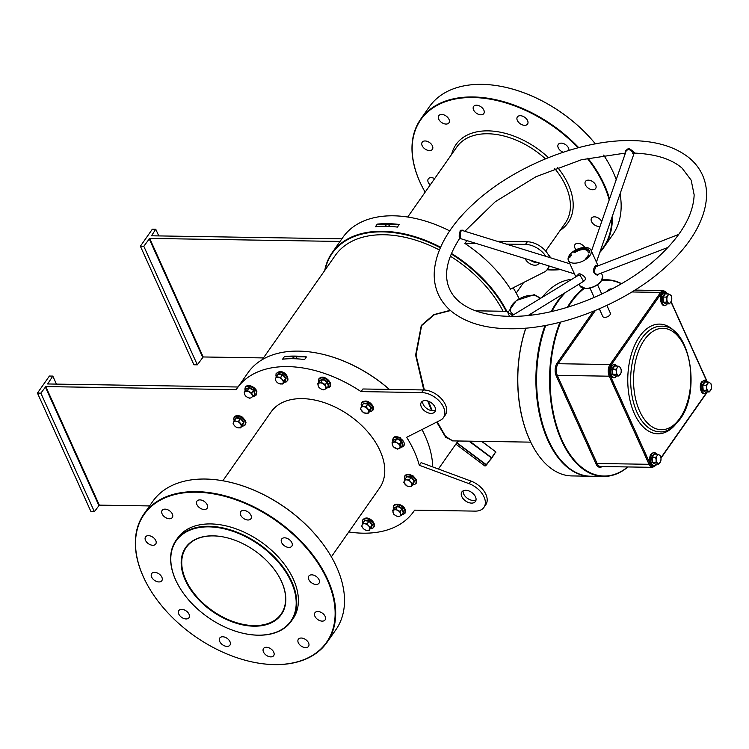 <?xml version="1.0" encoding="UTF-8"?>
<svg xmlns="http://www.w3.org/2000/svg" width="749" height="749" viewBox="0 0 749 749"><rect width="100%" height="100%" fill="white"/><g stroke="black" fill="none" stroke-linecap="round" stroke-linejoin="round"><path stroke-width="1.12" d="M253.892 626.192A58.385 37.01 35 0 1 185.321 580.25A58.385 37.01 35 0 1 213.1 535.835A58.385 37.01 35 0 1 223.511 536.977A58.385 37.01 35 0 1 278.3 575.382A58.385 37.01 35 0 1 253.892 626.192M223.633 536.996A57.973 36.748 -145 0 0 213.428 535.9A57.973 36.748 -145 0 0 186.211 547.482A57.973 36.748 -145 0 0 196.622 596.513A57.973 36.748 -145 0 0 253.93 625.602A57.973 36.748 -145 0 0 281.147 614.021A57.973 36.748 -145 0 0 278.225 575.269M506.174 311.303A107.247 67.981 -145 0 0 451.188 253.948M440.328 247.76A107.247 67.981 -145 0 0 325.103 269.958M324.729 270.501A107.659 68.243 35 0 1 332.097 252.778A107.659 68.243 35 0 1 440.562 247.226M451.422 253.405A107.659 68.243 35 0 1 506.839 311.312M317.96 353.238A107.247 67.981 35 0 1 318.091 353.256A107.247 67.981 35 0 1 389.405 389.405M432.697 466.917A107.659 68.243 -145 0 0 425.076 435.834A107.659 68.243 -145 0 0 421.996 429.552M389.321 389.405A107.659 68.243 -145 0 0 317.829 353.21A107.659 68.243 -145 0 0 248.088 372.618L237.246 388.094A107.659 68.243 35 0 1 361.055 391.605L362.9 388.984L423.475 389.948A18.631 11.815 -145 0 1 441.901 399.301A18.631 11.815 -145 0 1 445.243 415.068L443.408 417.689A18.631 11.815 -145 0 0 440.056 401.923A18.631 11.815 -145 0 0 421.64 392.57L361.055 391.605M291.239 581.936A69.975 44.36 -145 0 0 209.046 526.865A69.975 44.36 -145 0 0 175.753 580.091A69.975 44.36 -145 0 0 179.788 587.768A69.975 44.36 -145 0 0 245.466 633.794A69.975 44.36 -145 0 0 291.239 581.936M179.723 587.656A70.387 44.622 35 0 1 179.657 587.544A70.387 44.622 35 0 1 175.594 579.829A70.387 44.622 35 0 1 176.034 540.347A70.387 44.622 35 0 1 234.231 531.153A70.387 44.622 35 0 1 291.764 581.673A70.387 44.622 35 0 1 291.314 621.155A70.387 44.622 35 0 1 245.719 633.851A70.387 44.622 35 0 1 245.588 633.823M534.112 448.539A97.932 55.304 -89.1 0 1 534.018 448.379A97.932 55.304 -89.1 0 1 525.807 328.118M531.107 315.086A97.932 55.304 -89.1 0 1 532.108 313.035M532.155 313.007A98.344 55.538 90.9 0 0 531.144 315.076M525.882 328.109A98.344 55.538 90.9 0 0 534.196 448.688A98.344 55.538 90.9 0 0 571.777 475.924L589.884 476.214A98.344 55.538 -89.1 0 1 542.201 425.039A98.344 55.538 -89.1 0 1 545 325.525M555.178 305.742A97.932 55.304 90.9 0 0 551.891 311.434A97.932 55.304 -89.1 0 1 555.084 305.892A97.932 55.304 -89.1 0 1 555.178 305.742M545.665 325.403A97.932 55.304 90.9 0 0 552.902 448.838A97.932 55.304 -89.1 0 1 552.809 448.679A97.932 55.304 -89.1 0 1 545.665 325.403M551.142 311.603A98.344 55.538 -89.1 0 1 557.097 301.791A98.344 55.538 -89.1 0 1 563.866 293.477M225.346 481.233A111.386 70.603 35 0 1 225.468 481.261A111.386 70.603 35 0 1 330 554.532A111.386 70.603 35 0 1 330.066 554.635M327.06 642.296L335.889 629.712A111.798 70.865 -145 0 0 336.591 567.012A111.798 70.865 -145 0 0 330.131 554.747A111.798 70.865 -145 0 0 225.215 481.214A111.798 70.865 -145 0 0 152.787 501.371L143.967 513.954A111.798 70.865 35 0 1 236.394 499.349A111.798 70.865 35 0 1 327.762 579.595A111.798 70.865 35 0 1 327.06 642.296A111.798 70.865 35 0 1 254.641 662.453A111.798 70.865 35 0 1 254.51 662.434M327.238 579.857A111.386 70.603 -145 0 0 196.416 492.205A111.386 70.603 -145 0 0 143.424 576.927A111.386 70.603 -145 0 0 149.856 589.145A111.386 70.603 -145 0 0 254.379 662.406A111.386 70.603 -145 0 0 327.238 579.857M149.791 589.032A111.798 70.865 35 0 1 149.725 588.92A111.798 70.865 35 0 1 143.265 576.655A111.798 70.865 35 0 1 143.967 513.954M501.989 86.547A111.386 70.603 35 0 1 502.12 86.575A111.386 70.603 35 0 1 595.38 143.883A111.798 70.865 -145 0 0 501.858 86.528A111.798 70.865 -145 0 0 429.43 106.686L420.61 119.269A111.798 70.865 35 0 1 578.696 147.619M616.221 179.666A111.798 70.865 -145 0 0 613.234 172.326A111.798 70.865 -145 0 0 606.774 160.061A111.798 70.865 -145 0 0 603.628 155.09A111.386 70.603 35 0 1 606.643 159.837A111.386 70.603 35 0 1 606.709 159.949M609.199 199.936A111.386 70.603 -145 0 0 603.881 185.172A111.386 70.603 -145 0 0 587.225 158.292M578.05 147.787A111.386 70.603 -145 0 0 453.669 99.336A111.386 70.603 -145 0 0 420.067 182.241A111.386 70.603 -145 0 0 425.151 192.156A111.798 70.865 35 0 1 419.908 181.97A111.798 70.865 35 0 1 420.61 119.269M587.853 158.142A111.798 70.865 35 0 1 604.415 184.909A111.798 70.865 35 0 1 609.536 198.962M453.407 440.908L445.749 437.379L436.714 422.099M431.593 410.649L427.735 400.996M423.784 389.957L415.611 355.092L421.303 325.459L433.821 314.636L450.261 310.311M450.552 310.563L434.392 314.683L421.631 325.581L416.051 355.195L424.365 389.986M428.437 401.239L432.257 410.742M437.238 421.837L445.374 436.068L452.209 440.889L530.713 442.144M305.611 647.642A6.207 3.942 35 0 1 299.469 644.524A6.207 3.942 35 0 1 298.355 639.271A6.207 3.942 35 0 1 301.267 638.026A6.207 3.942 35 0 1 307.408 641.144A6.207 3.942 35 0 1 308.522 646.396A6.207 3.942 35 0 1 305.611 647.642M270.773 656.882A6.207 3.942 35 0 1 264.631 653.765A6.207 3.942 35 0 1 263.517 648.512A6.207 3.942 35 0 1 266.429 647.276A6.207 3.942 35 0 1 272.57 650.394A6.207 3.942 35 0 1 273.685 655.647A6.207 3.942 35 0 1 270.773 656.882M227.022 646.387A6.207 3.942 35 0 1 220.88 643.269A6.207 3.942 35 0 1 219.766 638.017A6.207 3.942 35 0 1 222.687 636.772A6.207 3.942 35 0 1 228.82 639.889A6.207 3.942 35 0 1 229.943 645.151A6.207 3.942 35 0 1 227.022 646.387M186.08 618.955A6.207 3.942 35 0 1 179.938 615.837A6.207 3.942 35 0 1 178.824 610.585A6.207 3.942 35 0 1 181.745 609.349A6.207 3.942 35 0 1 187.877 612.467A6.207 3.942 35 0 1 189.001 617.719A6.207 3.942 35 0 1 186.08 618.955M158.919 581.945A6.207 3.942 35 0 1 152.777 578.827A6.207 3.942 35 0 1 151.663 573.575A6.207 3.942 35 0 1 154.575 572.33A6.207 3.942 35 0 1 160.717 575.447A6.207 3.942 35 0 1 161.831 580.709A6.207 3.942 35 0 1 158.919 581.945M152.805 545.272A6.207 3.942 35 0 1 146.673 542.154A6.207 3.942 35 0 1 145.549 536.902A6.207 3.942 35 0 1 148.471 535.657A6.207 3.942 35 0 1 154.612 538.774A6.207 3.942 35 0 1 155.726 544.027A6.207 3.942 35 0 1 152.805 545.272M169.396 518.757A6.207 3.942 35 0 1 163.254 515.64A6.207 3.942 35 0 1 162.14 510.387A6.207 3.942 35 0 1 165.052 509.142A6.207 3.942 35 0 1 171.193 512.26A6.207 3.942 35 0 1 172.307 517.512A6.207 3.942 35 0 1 169.396 518.757M204.224 509.507A6.207 3.942 35 0 1 198.092 506.39A6.207 3.942 35 0 1 196.968 501.137A6.207 3.942 35 0 1 199.889 499.892A6.207 3.942 35 0 1 206.031 503.01A6.207 3.942 35 0 1 207.145 508.262A6.207 3.942 35 0 1 204.224 509.507M247.975 520.003A6.207 3.942 35 0 1 241.843 516.885A6.207 3.942 35 0 1 240.719 511.633A6.207 3.942 35 0 1 243.64 510.397A6.207 3.942 35 0 1 249.782 513.514A6.207 3.942 35 0 1 250.896 518.767A6.207 3.942 35 0 1 247.975 520.003M288.917 547.435A6.207 3.942 35 0 1 282.785 544.317A6.207 3.942 35 0 1 281.661 539.065A6.207 3.942 35 0 1 284.583 537.819A6.207 3.942 35 0 1 290.724 540.937A6.207 3.942 35 0 1 291.838 546.19A6.207 3.942 35 0 1 288.917 547.435M316.087 584.445A6.207 3.942 35 0 1 309.946 581.327A6.207 3.942 35 0 1 308.831 576.075A6.207 3.942 35 0 1 311.743 574.839A6.207 3.942 35 0 1 317.885 577.956A6.207 3.942 35 0 1 318.999 583.209A6.207 3.942 35 0 1 316.087 584.445M322.192 621.127A6.207 3.942 35 0 1 316.05 618.009A6.207 3.942 35 0 1 314.936 612.757A6.207 3.942 35 0 1 317.857 611.512A6.207 3.942 35 0 1 323.989 614.629A6.207 3.942 35 0 1 325.113 619.882A6.207 3.942 35 0 1 322.192 621.127M588.386 180.153A6.207 3.942 -145 0 0 585.475 181.389A6.207 3.942 -145 0 0 586.589 186.641A6.207 3.942 -145 0 0 592.731 189.759A6.207 3.942 -145 0 0 595.642 188.523A6.207 3.942 -145 0 0 594.528 183.262A6.207 3.942 -145 0 0 588.386 180.153M584.791 247.442A6.207 3.942 -145 0 0 577.91 243.341A6.207 3.942 -145 0 0 574.998 244.577A6.207 3.942 -145 0 0 576.065 249.782M568.922 150.39A6.207 3.942 -145 0 0 561.226 143.134A6.207 3.942 -145 0 0 558.314 144.379A6.207 3.942 -145 0 0 563.136 152.244M520.283 115.711A6.207 3.942 -145 0 0 517.372 116.947A6.207 3.942 -145 0 0 518.486 122.199A6.207 3.942 -145 0 0 524.628 125.317A6.207 3.942 -145 0 0 527.539 124.081A6.207 3.942 -145 0 0 526.425 118.819A6.207 3.942 -145 0 0 520.283 115.711M476.533 105.206A6.207 3.942 -145 0 0 473.621 106.452A6.207 3.942 -145 0 0 474.735 111.704A6.207 3.942 -145 0 0 480.877 114.822A6.207 3.942 -145 0 0 483.788 113.576A6.207 3.942 -145 0 0 482.674 108.324A6.207 3.942 -145 0 0 476.533 105.206M441.704 114.457A6.207 3.942 -145 0 0 438.783 115.692A6.207 3.942 -145 0 0 439.897 120.954A6.207 3.942 -145 0 0 446.039 124.062A6.207 3.942 -145 0 0 448.96 122.827A6.207 3.942 -145 0 0 447.836 117.574A6.207 3.942 -145 0 0 441.704 114.457M425.114 140.971A6.207 3.942 -145 0 0 422.202 142.207A6.207 3.942 -145 0 0 423.316 147.469A6.207 3.942 -145 0 0 429.458 150.577A6.207 3.942 -145 0 0 432.37 149.341A6.207 3.942 -145 0 0 431.255 144.089A6.207 3.942 -145 0 0 425.114 140.971M434.645 178.608A6.207 3.942 -145 0 0 431.218 177.644A6.207 3.942 -145 0 0 428.306 178.889A6.207 3.942 -145 0 0 430.207 184.937M601.719 221.554A6.207 3.942 -145 0 0 594.5 216.826A6.207 3.942 -145 0 0 591.579 218.071A6.207 3.942 -145 0 0 592.702 223.324A6.207 3.942 -145 0 0 598.835 226.441A6.207 3.942 -145 0 0 600.071 226.301M331.358 556.825L379.649 487.917A66.249 41.991 -145 0 0 380.071 450.758A66.249 41.991 -145 0 0 325.927 403.205A66.249 41.991 -145 0 0 271.147 411.866L222.846 480.774M176.034 540.347L177.691 537.988A70.387 44.622 35 0 1 235.888 528.794A70.387 44.622 35 0 1 293.411 579.314A70.387 44.622 35 0 1 292.971 618.796L291.314 621.155M476.036 499.92A8.286 5.252 35 0 1 473.387 500.482A8.286 5.252 35 0 1 463.116 490.867M471.552 503.113A8.286 5.252 35 0 1 463.359 498.956A8.286 5.252 35 0 1 461.871 491.943A8.286 5.252 35 0 1 465.766 490.295A8.286 5.252 35 0 1 473.948 494.452A8.286 5.252 35 0 1 475.437 501.456A8.286 5.252 35 0 1 471.552 503.113M422.614 401.155A8.286 5.252 -145 0 0 432.885 410.78A8.286 5.252 -145 0 0 435.525 410.209M425.254 400.584A8.286 5.252 -145 0 0 421.369 402.241A8.286 5.252 -145 0 0 422.857 409.244A8.286 5.252 -145 0 0 431.04 413.401A8.286 5.252 -145 0 0 434.935 411.744A8.286 5.252 -145 0 0 433.446 404.741A8.286 5.252 -145 0 0 425.254 400.584M525.124 258.602A8.286 5.252 -145 0 0 534.898 265.23A8.286 5.252 -145 0 0 538.784 263.573A8.286 5.252 -145 0 0 539.14 262.936M530.517 260.268A8.286 5.252 -145 0 0 536.743 262.609A8.286 5.252 -145 0 0 537.838 262.534M295.462 358.78A2.069 1.095 -24.3 0 0 296.398 357.198A2.069 1.095 -24.3 0 0 295.434 356.739A2.069 1.095 -24.3 0 0 293.468 357.385A2.069 1.095 -24.3 0 0 292.578 358.715M388.282 226.338A2.069 1.095 -24.3 0 0 389.227 224.756A2.069 1.095 -24.3 0 0 388.263 224.297A2.069 1.095 -24.3 0 0 386.297 224.943A2.069 1.095 -24.3 0 0 385.407 226.273M539.43 298.804A15.738 8.314 -24.3 0 0 532.062 295.293A15.738 8.314 -24.3 0 0 513.561 303.261A15.738 8.314 -24.3 0 0 513.945 314.505M540.488 298.158L534.252 294.657L516.342 300.499L507.85 312.614L512.859 315.17M375.427 226.75L377.262 224.129A107.659 68.243 35 0 1 399.254 224.475L397.419 227.097A107.659 68.243 -145 0 0 375.427 226.75M513.159 287.794A107.659 68.243 35 0 1 519.16 298.851M465.944 240.279A107.659 68.243 35 0 1 466.758 240.813L464.914 243.434A107.659 68.243 35 0 1 510.518 289.133L544.28 272.056A18.631 11.815 -145 0 0 547.266 269.518A18.631 11.815 -145 0 0 548.633 265.876M332.097 252.778L342.939 237.302A107.659 68.243 35 0 1 449.737 230.898M306.425 356.917L304.59 359.539A107.659 68.243 -145 0 0 282.598 359.183L284.433 356.561A107.659 68.243 35 0 1 306.425 356.917L284.433 356.561M443.408 417.689A18.631 11.815 -145 0 1 440.421 420.226L406.66 437.304A107.659 68.243 35 0 1 414.234 451.301A107.659 68.243 35 0 1 419.29 465.26L421.125 462.639L470.906 481.045A18.631 11.815 35 0 1 485.755 504.77L483.91 507.391A18.631 11.815 35 0 1 475.166 511.118L414.581 510.153A107.659 68.243 35 0 1 413.56 511.679A107.659 68.243 35 0 1 348.781 531.959M45.801 386.587L99.327 505.135L94.393 511.689L90.975 511.633L37.45 393.085L40.867 393.141L45.801 386.587L236.216 389.62A107.659 68.243 35 0 1 237.246 388.094M262.234 359.651L335.299 255.409A103.521 65.622 35 0 1 439.401 249.979M450.308 256.186A103.521 65.622 35 0 1 503.094 311.256M238.013 386.999L47.646 383.965L52.814 376.092L49.397 376.045L37.45 393.085M149.594 505.931L99.327 505.135M419.29 465.26L469.071 483.667A18.631 11.815 35 0 1 483.91 507.391M570.832 279.471A98.344 55.538 90.9 0 0 542.426 296.96M484.8 465.915L455.86 444.12L484.8 465.915L485.989 464.96L456.909 443.052L456.347 443.427M458.491 440.992L457.077 442.856L486.569 464.876L485.305 465.906M507.85 312.614L509.526 316.321M545.89 256.355A18.631 11.815 -145 0 0 525.498 244.399L506.277 244.099M476.748 243.631L464.914 243.434M263.451 357.919L203.185 356.964L197.333 364.829L193.916 364.772L140.391 246.224L143.808 246.281L149.66 238.416L203.185 356.964M158.769 235.916L155.755 229.231L152.337 229.185L140.391 246.224M341.872 238.828L151.495 235.795L155.755 229.231M340.027 241.45L149.66 238.416M549.663 257.525A18.631 11.815 -145 0 0 527.333 241.777L497.242 241.3M467.722 240.832L466.758 240.813M547.266 269.518L549.101 266.897A18.631 11.815 -145 0 0 549.56 266.157M612.298 216.292A111.798 70.865 35 0 1 603.713 247.61A111.798 70.865 35 0 1 599.78 252.469M560.729 269.621A111.798 70.865 35 0 1 547.06 269.799M603.713 247.61L612.532 235.027A111.798 70.865 -145 0 0 620.06 193.869M547.088 269.752A111.386 70.603 -145 0 0 560.505 269.546M600.089 251.57A111.386 70.603 -145 0 0 611.774 217.8M550.506 257.787A6.207 3.942 -145 0 0 548.446 254.913M197.333 364.829L143.808 246.281M202.661 357.217L149.135 238.678M94.393 511.689L40.867 393.141M98.802 505.388L45.277 386.849M56.437 384.106L52.814 376.092M469.66 441.17L491.625 457.723L495.66 451.965L491.784 458.173L485.989 464.96L491.784 458.182M486.56 464.886L495.735 451.844L481.832 441.367L495.735 451.834L481.579 441.358M377.262 224.129L399.254 224.475M625.808 151.963L625.584 150.736L628.561 148.358L632.783 150.858L634.768 153.105L633.991 153.648L596.429 262.141M459.661 237.92C459.409 239.699 459.249 238.959 459.184 235.692L460.289 230.289L463.051 230.168L463.678 230.917M678.697 234.418L595.942 266.691C593.611 271.307 594.172 273.909 597.618 274.48L597.608 274.49A0.824 0.58 -112.4 0 0 597.309 275.164C592.834 273.413 592.281 270.117 595.661 265.268L597.056 265.829M528.27 315.404L583.611 281.324L580.007 275.248L578.762 275.089L510.968 316.331M576.983 275.679L578.986 273.778L580.372 273.984C586.121 276.858 586.888 279.517 582.675 281.961L582.572 281.961M632.624 153.227C634.778 153.891 633.401 152.478 628.495 148.995L626.155 150.961L591.467 251.158M569.914 263.798L462.742 230.626L460.204 231.235L460.27 237.789M565.617 292.4A98.344 55.538 90.9 0 0 557.78 301.8A98.344 55.538 90.9 0 0 555.271 305.592A98.344 55.538 90.9 0 0 551.919 311.425M545.74 325.394A98.344 55.538 90.9 0 0 552.987 448.988A98.344 55.538 90.9 0 0 590.568 476.224L603.554 476.43A98.344 55.538 -89.1 0 1 555.327 423.419A98.344 55.538 -89.1 0 1 559.999 322.257M584.136 288.496A97.932 55.304 90.9 0 0 571.244 302.334A97.932 55.304 90.9 0 0 568.145 307.09M560.701 322.079A97.932 55.304 90.9 0 0 562.396 441.03A97.932 55.304 90.9 0 0 627.765 466.945M627.962 466.945A98.344 55.538 -89.1 0 1 603.554 476.43M567.311 307.352A98.344 55.538 -89.1 0 1 570.757 302.006A98.344 55.538 -89.1 0 1 583.396 288.346M598.526 274.134L597.309 275.164M585.231 247.442A12.424 6.563 155.7 0 1 591.036 250.203A12.424 6.563 155.7 0 1 586.813 258.677A12.424 6.563 155.7 0 1 574.202 263.18A12.424 6.563 155.7 0 1 568.388 260.427A12.424 6.563 155.7 0 1 572.62 251.945A12.424 6.563 155.7 0 1 585.231 247.442M606.877 305.405L610.332 313.063A4.138 2.191 155.7 0 1 608.928 315.891A4.138 2.191 155.7 0 1 604.724 317.389A4.138 2.191 155.7 0 1 602.786 316.471L599.322 308.813M570.176 256.841L569.446 257.057L570.176 256.841M586.28 257.235L587.207 257.487L586.28 257.235M585.278 258.199L586.57 258.012L585.278 258.199M589.8 252.029A10.767 5.692 -24.3 0 0 589.529 250.887A10.767 5.692 -24.3 0 0 574.408 251.776L573.865 252.75L575.223 252.329A9.11 4.812 155.7 0 1 588.012 251.561A9.11 4.812 155.7 0 1 588.246 252.535L588.986 252.993L589.856 252.16M587.216 256.926L587.778 256.317L587.216 256.926M587.516 256.121L588.854 255.643L587.516 256.121M588.817 254.894L588.105 255.109L588.817 254.894M571.702 254.941L570.504 255.362L571.318 255.484L570.326 255.325L571.693 254.941M571.075 255.652L569.792 256.242L571.075 255.652M569.97 257.169L569.268 257.6L569.97 257.179M621.342 283.787A97.932 55.304 90.9 0 0 601.69 280.566M601.99 280.051A98.344 55.538 -89.1 0 1 606.681 279.77A98.344 55.538 -89.1 0 1 621.586 283.646M589.65 251.215A10.767 5.692 -24.3 0 0 574.698 252.422L574.408 251.776M588.012 251.561L588.302 252.207A9.11 4.812 155.7 0 1 588.499 252.872M574.492 252.282L574.202 251.645M587.319 256.813L587.881 256.682L587.319 256.813M569.839 257.759L569.268 257.6L569.839 257.759M569.942 257.281L569.409 257.572L569.942 257.281M406.201 477.525L406.716 476.252L411.341 476.87L414.759 480.727L413.176 483.966M405.209 484.463A4.344 2.753 35 0 1 404.17 481.13A4.344 2.753 35 0 1 406.904 479.903L404.909 479.369L403.777 482.412L406.979 486.026L408.973 486.56A4.344 2.753 35 0 1 405.209 484.463M411.716 485.324A4.344 2.753 35 0 1 408.973 486.56L411.313 486.597L412.456 483.564L410.677 482A4.344 2.753 35 0 1 411.716 485.324M410.677 482A4.344 2.753 -145 0 0 406.904 479.903L409.254 479.94L410.677 482M412.456 483.564L414.272 480.961L413.551 483.966L411.313 486.597M414.759 480.727L414.272 480.961L411.07 477.347L409.254 479.94M411.341 476.87L411.07 477.347L406.735 476.767L404.909 479.369M406.735 476.767L406.716 476.252L406.735 476.767M708.395 382.074L707.599 383.666A4.344 2.453 -89.1 0 1 710.033 382.964L708.395 382.074L705.006 382.018L702.777 385.201L703.18 390.154L705.483 392.251L702.674 390.36L702.244 385.08L704.622 381.681L705.23 382.027M710.642 390.398A4.344 2.453 -89.1 0 1 708.208 391.1A4.344 2.453 -89.1 0 1 706.691 387.739L706.569 390.21L709.2 391.98L711.428 388.806L711.55 386.334A4.344 2.453 -89.1 0 1 710.642 390.398M710.033 382.964A4.344 2.453 -89.1 0 1 711.55 386.334L711.026 383.853L710.033 382.964M707.599 383.666A4.344 2.453 90.9 0 0 706.691 387.739L706.167 385.258L707.599 383.666M705.811 391.924L709.2 391.98M702.244 385.08L706.167 385.258M702.674 390.36L706.569 390.21M666.001 303.822L662.893 302.259L662.462 296.969L664.84 293.58L665.449 293.917M670.861 302.287A4.344 2.453 -89.1 0 1 668.426 302.989A4.344 2.453 -89.1 0 1 666.91 299.628L666.788 302.1L669.419 303.879L671.647 300.695L671.769 298.224A4.344 2.453 -89.1 0 1 670.861 302.287M670.252 294.863A4.344 2.453 -89.1 0 1 671.769 298.224L671.244 295.743L670.252 294.863L668.614 293.964L667.818 295.565A4.344 2.453 -89.1 0 1 670.252 294.863M667.818 295.565A4.344 2.453 90.9 0 0 666.91 299.628L666.385 297.147L667.818 295.565M668.614 293.964L665.224 293.917L662.996 297.091L663.399 302.044L666.03 303.822L669.419 303.879M662.462 296.969L666.385 297.147M662.893 302.259L666.788 302.1M615.453 375.942L612.345 374.369L611.914 369.088L614.292 365.69L614.901 366.036M620.303 374.406A4.344 2.453 -89.1 0 1 617.878 375.109A4.344 2.453 -89.1 0 1 616.352 371.747L616.24 374.219L618.871 375.998L621.099 372.815L621.221 370.343A4.344 2.453 -89.1 0 1 620.303 374.406M619.704 366.982A4.344 2.453 -89.1 0 1 621.221 370.343L620.696 367.862L619.704 366.982L618.065 366.083L617.27 367.684A4.344 2.453 -89.1 0 1 619.704 366.982M617.27 367.684A4.344 2.453 90.9 0 0 616.352 371.747L615.837 369.266L617.27 367.684M618.065 366.083L614.676 366.036L612.448 369.21L612.851 374.163L615.481 375.942L618.871 375.998M611.914 369.088L615.837 369.266M612.345 374.369L616.24 374.219M655.235 464.052L652.126 462.479L651.696 457.19L654.074 453.8L654.682 454.147M660.084 462.517A4.344 2.453 -89.1 0 1 657.659 463.219A4.344 2.453 -89.1 0 1 656.143 459.858L656.021 462.33L658.652 464.099L660.88 460.925L661.002 458.454A4.344 2.453 -89.1 0 1 660.084 462.517M659.485 455.083A4.344 2.453 -89.1 0 1 661.002 458.454L660.478 455.963L659.485 455.083L657.847 454.194L657.051 455.785A4.344 2.453 -89.1 0 1 659.485 455.083M657.051 455.785A4.344 2.453 90.9 0 0 656.143 459.858L655.618 457.377L657.051 455.785M657.847 454.194L654.457 454.137L652.229 457.321L652.632 462.273L655.263 464.043L658.652 464.099M651.696 457.19L655.618 457.377M652.126 462.479L656.021 462.33M393.805 440.243L397.092 438.277L401.736 440.861L403.009 444.953L402.363 445.299M395.191 448.127A4.344 2.753 35 0 1 392.42 445A4.344 2.753 35 0 1 393.403 442.369L391.999 442.828L393.188 446.676L397.541 449.091L398.945 448.623A4.344 2.753 35 0 1 395.191 448.127M399.929 445.992A4.344 2.753 35 0 1 398.945 448.623L400.706 447.668L399.507 443.829L397.157 442.865A4.344 2.753 35 0 1 399.929 445.992M397.157 442.865A4.344 2.753 -145 0 0 393.403 442.369L395.154 441.404L397.157 442.865M399.507 443.829L401.333 441.227L402.522 445.065L403.009 444.953L400.706 447.668M401.736 440.861L401.333 441.227L396.979 438.802L395.154 441.404M397.092 438.277L393.815 440.225L391.999 442.828M362.956 404.301L363.471 403.028L368.096 403.645L371.513 407.503L369.931 410.742M365.727 413.336A4.344 2.753 35 0 1 361.964 411.238A4.344 2.753 35 0 1 360.924 407.915L360.531 409.188L363.733 412.802L368.077 413.373L368.471 412.1A4.344 2.753 35 0 1 365.727 413.336M367.431 408.776A4.344 2.753 35 0 1 368.471 412.1L369.21 410.34L366.008 406.726L363.668 406.679A4.344 2.753 35 0 1 367.431 408.776M363.668 406.679A4.344 2.753 -145 0 0 360.924 407.915L361.664 406.145L363.668 406.679M371.513 407.503L370.306 410.742L368.077 413.373M366.008 406.726L367.825 404.123L371.027 407.737L369.21 410.34M368.096 403.645L367.825 404.123L363.49 403.542L361.664 406.145M363.49 403.542L363.471 403.028L363.49 403.542M326.47 388.45L325.272 384.602L320.918 382.187L319.168 383.142A4.344 2.753 35 0 1 322.922 383.638A4.344 2.753 35 0 1 325.693 386.774A4.344 2.753 35 0 1 324.71 389.405L326.47 388.45L328.774 385.735L328.287 385.847L327.098 381.999L322.744 379.584L319.486 380.567L322.856 379.05L327.5 381.634L328.774 385.735L328.128 386.081M324.71 389.405A4.344 2.753 35 0 1 320.956 388.909A4.344 2.753 35 0 1 318.185 385.772L318.952 387.448L320.956 388.909L323.306 389.873L324.71 389.405M319.168 383.142A4.344 2.753 -145 0 0 318.185 385.772L317.763 383.61L319.168 383.142M327.5 381.634L325.272 384.602M322.856 379.05L320.918 382.187M319.58 381.007L317.763 383.61M277.42 375.474L278.132 373.676L282.757 374.285L286.174 378.142L284.592 381.381M283.131 382.748A4.344 2.753 35 0 1 280.398 383.975A4.344 2.753 35 0 1 276.624 381.887L278.403 383.441L282.738 384.022L283.871 380.979L282.101 379.415A4.344 2.753 35 0 1 283.131 382.748M278.328 377.327A4.344 2.753 35 0 1 282.101 379.415L280.669 377.365L276.334 376.794L275.595 378.554A4.344 2.753 35 0 1 278.328 377.327M275.595 378.554A4.344 2.753 -145 0 0 276.624 381.887L275.201 379.827L275.595 378.554M286.174 378.142L284.966 381.391L282.738 384.022M282.757 374.285L282.495 374.762L285.697 378.376L283.871 380.979M276.334 376.794L278.16 374.191L282.495 374.762L280.669 377.365M278.16 374.191L278.132 373.676L278.16 374.191M252.9 396.82L251.701 392.982L247.348 390.566L244.193 391.989L244.614 394.152A4.344 2.753 35 0 1 245.597 391.521A4.344 2.753 35 0 1 249.351 392.017A4.344 2.753 35 0 1 252.132 395.154A4.344 2.753 35 0 1 251.149 397.785L255.203 394.114L254.726 394.227L253.527 390.379L249.174 387.963L245.915 388.946L249.286 387.43L253.93 390.014L255.203 394.114L254.557 394.461M244.614 394.152A4.344 2.753 -145 0 0 247.385 397.279L249.735 398.243L251.149 397.785A4.344 2.753 35 0 1 247.385 397.279L245.382 395.828L244.614 394.152M253.93 390.014L251.701 392.982M249.286 387.43L247.348 390.566M246.018 389.386L244.193 391.989M235.532 418.813L236.038 417.539L240.672 418.157L244.09 422.015L242.498 425.254M240.008 423.288A4.344 2.753 35 0 1 241.047 426.612A4.344 2.753 35 0 1 238.304 427.848L240.644 427.885L241.787 424.852L238.575 421.238L236.235 421.191A4.344 2.753 35 0 1 240.008 423.288M233.501 422.427A4.344 2.753 35 0 1 236.235 421.191L234.24 420.657L233.501 422.427L233.108 423.7L234.54 425.75A4.344 2.753 35 0 1 233.501 422.427M234.54 425.75A4.344 2.753 -145 0 0 238.304 427.848L236.31 427.314L234.54 425.75M240.644 427.885L242.47 425.282L243.603 422.249L241.787 424.852M244.09 422.015L243.603 422.249L240.401 418.635L238.575 421.238M240.672 418.157L240.401 418.635L236.066 418.054L234.24 420.657M236.038 417.539L236.066 418.054L236.038 417.539M363.911 521.922L364.623 520.115L369.248 520.733L372.665 524.59L371.083 527.83M362.085 525.002A4.344 2.753 35 0 1 364.819 523.766A4.344 2.753 35 0 1 368.592 525.864L367.16 523.813L362.825 523.233L361.692 526.275L363.115 528.326A4.344 2.753 35 0 1 362.085 525.002M366.888 530.423A4.344 2.753 35 0 1 363.115 528.326L364.894 529.889L366.888 530.423L369.229 530.47L369.622 529.197A4.344 2.753 35 0 1 366.888 530.423M369.622 529.197A4.344 2.753 -145 0 0 368.592 525.864L370.362 527.427L369.622 529.197M369.229 530.47L372.187 524.824L368.985 521.21L364.641 520.63L362.825 523.233M372.665 524.59L370.362 527.427M369.248 520.733L367.16 523.813M364.623 520.115L364.641 520.63L364.623 520.115M394.47 507.85L397.756 505.875L402.4 508.459L403.674 512.559L403.028 512.906M393.085 512.597A4.344 2.753 35 0 1 394.068 509.966A4.344 2.753 35 0 1 397.822 510.462L395.818 509.011L392.663 510.434L393.852 514.273L395.865 515.733A4.344 2.753 35 0 1 393.085 512.597M399.62 516.23A4.344 2.753 35 0 1 395.865 515.733L398.206 516.698L399.62 516.23L401.37 515.275L400.603 513.599A4.344 2.753 35 0 1 399.62 516.23M400.603 513.599A4.344 2.753 -145 0 0 397.822 510.462L400.172 511.427L400.603 513.599M401.37 515.275L403.196 512.672L401.998 508.824L397.644 506.408L394.489 507.831L392.663 510.434M402.4 508.459L400.172 511.427M397.756 505.875L395.818 509.011M403.196 512.672L403.674 512.559L403.196 512.672M545.684 251.046L565.308 223.043A66.249 41.991 -145 0 0 565.729 185.883A66.249 41.991 -145 0 0 554.681 168.506M557.556 167.402A68.318 43.311 35 0 1 568.351 184.6A68.318 43.311 35 0 1 560.158 230.392M545.431 158.844A66.249 41.991 -145 0 0 456.806 146.991L407.718 217.023M491.793 458.154L468.968 441.161M527.333 241.777L525.498 244.399M451.656 154.341A68.318 43.311 35 0 1 548.418 157.627M421.64 392.57L423.475 389.948M469.071 483.667L470.906 481.045M585.624 288.487A12.424 6.563 -24.3 0 0 598.236 283.993A12.424 6.563 -24.3 0 0 602.458 275.51C602.383 282.654 596.831 287.026 585.802 288.646L579.82 285.734A12.424 6.563 -24.3 0 0 585.624 288.487M601.578 280.51A12.012 6.348 155.7 0 1 585.952 288.552M596.738 265.951L596.738 265.951A0.824 0.73 66.5 0 1 595.661 265.268M580.007 275.248L580.372 273.984M628.374 148.368A0.824 0.477 -93.5 0 1 628.345 148.995M460.289 230.289A0.824 0.562 -120.9 0 0 460.757 230.748M642.024 338.136A52.795 29.82 90.9 0 0 632.156 396.511A52.795 29.82 90.9 0 0 659.626 431.77C665.346 432.828 672.106 428.709 679.886 419.421C701.56 391.353 689.707 324.701 661.311 326.199A52.795 29.82 90.9 0 0 642.024 338.136M644.458 339.765A50.726 28.649 90.9 0 0 639.655 411.135A50.726 28.649 90.9 0 0 679.895 418.26A50.726 28.649 90.9 0 0 684.698 346.881A50.726 28.649 90.9 0 0 644.458 339.765M678.912 419.833A52.795 29.82 90.9 0 0 680.719 417.034M674.924 425.198A54.864 30.99 -89.1 0 1 633.317 411.145A54.864 30.99 -89.1 0 1 639.59 336.507A54.864 30.99 -89.1 0 1 676.394 333.249M602.084 466.533A9.11 5.149 -89.1 0 1 596.035 463.987L556.254 375.886A9.11 5.149 -89.1 0 1 557.116 363.068L593.395 311.294M607.373 291.352L607.664 290.949A9.11 5.149 -89.1 0 1 611.877 289.039M707.028 381.775L671.029 302.034M667.172 293.561A7.453 4.213 90.9 0 0 661.536 293.074L610.987 365.194A7.453 4.213 90.9 0 0 610.285 375.68L650.066 463.79A7.453 4.213 90.9 0 0 655.984 464.839L656.396 464.23C651.433 470.25 647.473 458.566 651.181 453.922L653.896 452.284L656.658 454.175M660.918 457.789L706.532 392.719A7.453 4.213 90.9 0 0 706.784 392.326M596.035 463.987L597.084 463.481L649.018 464.305L609.237 376.195L557.303 375.371L597.084 463.481A8.286 4.681 90.9 0 0 600.623 466.515L652.557 467.339A8.286 4.681 -89.1 0 1 649.018 464.305L650.066 463.79M595.399 310.479L558.08 363.714L610.014 364.548L660.571 292.428L631.884 291.97M585.652 288.543A12.012 6.348 155.7 0 1 584.154 288.374M610.285 375.68L609.237 376.195A8.286 4.681 -89.1 0 1 610.014 364.548A0.824 0.524 35 0 1 610.987 365.194M557.116 363.068A0.824 0.524 -145 0 0 558.08 363.714A8.286 4.681 90.9 0 0 557.303 375.371L556.254 375.886M661.536 293.074A0.824 0.524 35 0 0 660.571 292.428A8.286 4.681 -89.1 0 1 663.595 290.556L634.909 290.097M655.984 464.839A0.824 0.524 35 0 1 655.974 465.298L652.557 467.339M706.532 392.719A0.824 0.524 35 0 1 706.522 393.178L660.974 458.173M412.54 484.856A6.46 4.101 -145 0 0 414.375 478.021A6.46 4.101 -145 0 0 407.194 474.913A6.46 4.101 -145 0 0 404.853 479.491M701.729 382.084A6.292 3.558 90.9 0 0 700.54 389.012A6.292 3.558 90.9 0 0 703.788 393.244M707.15 382.056A6.46 3.651 90.9 0 0 702.459 381.962A6.46 3.651 90.9 0 0 701.85 391.053A6.46 3.651 90.9 0 0 706.981 391.961A6.46 3.651 90.9 0 0 706.99 391.942M661.947 293.973A6.292 3.558 90.9 0 0 660.758 300.901A6.292 3.558 90.9 0 0 664.007 305.133M667.368 293.945A6.46 3.651 90.9 0 0 662.678 293.851A6.46 3.651 90.9 0 0 662.069 302.952A6.46 3.651 90.9 0 0 667.2 303.86A6.46 3.651 90.9 0 0 667.209 303.841M611.399 366.092A6.292 3.558 90.9 0 0 610.21 373.021A6.292 3.558 90.9 0 0 613.459 377.253M616.82 366.064A6.46 3.651 90.9 0 0 612.13 365.971A6.46 3.651 90.9 0 0 611.521 375.071A6.46 3.651 90.9 0 0 616.652 375.979A6.46 3.651 90.9 0 0 616.661 375.961M651.181 454.203A6.292 3.558 90.9 0 0 649.992 461.131A6.292 3.558 90.9 0 0 653.24 465.363M656.601 454.175A6.46 3.651 90.9 0 0 651.911 454.081A6.46 3.651 90.9 0 0 651.302 463.172A6.46 3.651 90.9 0 0 656.433 464.08A6.46 3.651 90.9 0 0 656.442 464.062M401.089 447.116A6.46 4.101 -145 0 0 404.301 443.68A6.46 4.101 -145 0 0 400.003 438.202A6.46 4.101 -145 0 0 394.395 437.472A6.46 4.101 -145 0 0 392.972 441.433M369.294 411.632A6.46 4.101 -145 0 0 372.543 407.053A6.46 4.101 -145 0 0 365.531 401.689A6.46 4.101 -145 0 0 361.617 406.267M372.759 409.46A6.292 3.988 -145 0 0 371.663 404.488A6.292 3.988 -145 0 0 365.999 401.202M326.854 387.898A6.46 4.101 -145 0 0 328.427 387.551A6.46 4.101 -145 0 0 328.371 381.063A6.46 4.101 -145 0 0 320.179 378.245A6.46 4.101 -145 0 0 318.737 382.205M330 385.716A6.292 3.988 -145 0 0 327.79 379.612A6.292 3.988 -145 0 0 320.722 377.758M283.965 382.28A6.46 4.101 -145 0 0 287.335 380.389A6.46 4.101 -145 0 0 283.188 373.367A6.46 4.101 -145 0 0 276.128 374.163A6.46 4.101 -145 0 0 276.278 376.916M287.616 379.696A6.292 3.988 -145 0 0 284.161 373.208A6.292 3.988 -145 0 0 277.13 372.88M253.284 396.277A6.46 4.101 -145 0 0 256.327 392.017A6.46 4.101 -145 0 0 249.202 386.325A6.46 4.101 -145 0 0 245.157 390.538A6.46 4.101 -145 0 0 245.176 390.585M256.607 391.39A6.292 3.988 -145 0 0 251.739 386.437A6.292 3.988 -145 0 0 246.14 386.887M241.871 426.144A6.46 4.101 -145 0 0 243.706 419.309A6.46 4.101 -145 0 0 236.525 416.201A6.46 4.101 -145 0 0 234.184 420.779M374.107 526.144A6.292 3.988 -145 0 0 370.652 519.647A6.292 3.988 -145 0 0 363.621 519.329M370.446 528.719A6.46 4.101 -145 0 0 373.826 526.837A6.46 4.101 -145 0 0 369.678 519.806A6.46 4.101 -145 0 0 362.61 520.602A6.46 4.101 -145 0 0 362.769 523.354M405.078 509.835A6.292 3.988 -145 0 0 400.209 504.882A6.292 3.988 -145 0 0 394.611 505.332M401.754 514.722A6.46 4.101 -145 0 0 404.797 510.462A6.46 4.101 -145 0 0 397.672 504.779A6.46 4.101 -145 0 0 393.628 508.983A6.46 4.101 -145 0 0 393.646 509.03M438.399 469.024L458.051 440.983M508.374 311.341L475.643 310.816M413.56 511.679L414.628 510.153M516.22 293.074L523.635 282.495M495.829 452.405L495.735 451.834M508.711 328.736C484.865 328.352 465.981 322.716 452.059 311.837C445.973 306.912 441.386 301.07 438.305 294.31C435.272 287.513 433.914 280.201 434.261 272.364C435.768 246.664 453.37 221.863 474.239 203.119C514.423 165.857 581.393 139.258 632.072 140.606C655.899 140.99 674.774 146.617 688.687 157.477C694.8 162.411 699.388 168.263 702.478 175.032C705.521 181.829 706.869 189.141 706.522 196.978C705.015 222.678 687.413 247.479 666.544 266.223C626.37 303.485 559.391 330.084 508.711 328.736M625.424 153.068L581.421 159.743L535.994 176.708L495.295 201.706L464.839 231.272M574.464 273.872L460.279 238.528L459.362 238.847C446.685 258.864 443.445 275.641 449.634 289.198C452.668 296.014 458.116 301.735 465.99 306.36C476.785 312.605 491.101 315.919 508.908 316.312C557.134 317.791 623.655 290.809 660.927 254.482C682.292 233.978 693.359 214.102 694.154 194.852L691.158 180.144L682.105 168.169C671.769 159.144 655.993 154.116 634.768 153.105M667.911 247.442L597.571 274.499M591.036 250.203L597.936 265.492M601.353 273.048L602.458 275.51M597.543 284.732L601.765 294.085M602.168 279.705L606.681 279.77M589.987 288.14L594.21 297.493M568.388 260.427L575.653 276.503M579.089 284.105L579.82 285.734M656.836 464.071L655.974 465.298M706.522 393.178L707.225 391.952M707.384 382.056L671.16 301.819M663.595 290.556L667.602 293.954M404.825 479.575L404.385 477.871L404.937 475.681L406.192 474.623L408.804 474.22L413.111 475.905L416.126 479.351L416.631 481.944L416.088 483.442L414.263 484.725L412.493 484.921M707.056 391.952L706.944 392.111C701.982 398.131 698.031 386.447 701.729 381.803L704.444 380.164L707.206 382.056M667.275 303.841L667.162 304.01C662.2 310.02 658.249 298.336 661.947 293.692L664.663 292.063L667.425 293.945M616.717 375.961L616.614 376.12C611.652 382.14 607.692 370.455 611.399 365.812L614.114 364.183L616.876 366.064M392.925 441.507L393.178 437.94L394.433 436.882L395.893 436.489L400.415 437.575L401.033 447.19M361.58 406.351L361.14 404.638L361.701 402.456L362.891 401.427L365.84 401.024C371.719 401.445 378.114 411.491 368.705 411.641M318.69 382.28L318.952 378.704L320.291 377.618C325.487 374.884 334.794 384.771 328.736 387.589L326.798 387.973M276.241 376.99L276.016 373.77C281.521 368.124 288.646 374.968 287.859 380.183L286.296 381.896L283.918 382.336M245.12 390.66L245.035 390.407C243.921 381.887 255.578 386.184 256.86 391.549L256.504 394.873L253.237 396.343M234.156 420.863L233.735 418.457L234.268 416.968L236.104 415.686L239.998 415.92L242.414 417.165L245.457 420.648L245.972 422.539L245.419 424.72L244.165 425.788L241.824 426.209M362.731 523.439L362.507 520.218C367.328 513.945 376.017 522.633 374.35 526.631L372.159 528.588L370.409 528.785M393.59 509.105L393.506 508.852C391.484 501.362 403.814 503.693 405.331 510.003L404.994 513.299L401.707 514.797"/></g></svg>
